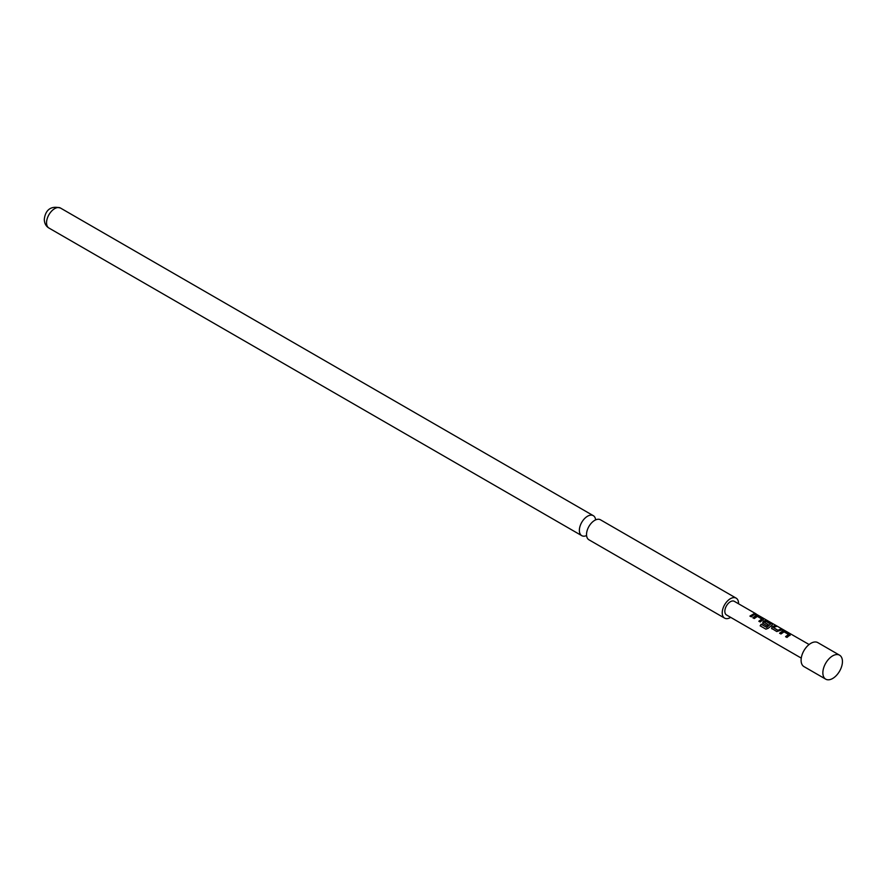 <?xml version="1.0" encoding="UTF-8"?>
<svg xmlns="http://www.w3.org/2000/svg" width="886" height="886" viewBox="0 0 886 886"><rect width="100%" height="100%" fill="white"/><g stroke="black" fill="none" stroke-linecap="round" stroke-linejoin="round"><path stroke-width="1.33" d="M755.26 613.588L809.106 644.521M586.587 535.565A11.54 6.667 -60 0 1 581.759 535.653A11.54 6.667 -60 0 1 579.366 530.371A11.54 6.667 -60 0 1 584.406 518.753A11.54 6.667 -60 0 1 593.299 515.663A11.54 6.667 -60 0 1 595.636 519.883M832.652 655.873A13.844 7.996 -60 0 1 839.574 655.186A13.844 7.996 -60 0 1 841.7 666.283A13.844 7.996 -60 0 1 832.652 678.488A13.844 7.996 -60 0 1 825.73 679.163A13.844 7.996 -60 0 1 822.861 672.828A13.844 7.996 -60 0 1 832.652 655.873L832.652 655.873M825.73 679.163L803.967 666.604A13.844 7.996 -60 0 1 801.841 655.507A13.844 7.996 -60 0 1 810.889 643.302A13.844 7.996 -60 0 1 817.811 642.616L839.574 655.186M738.536 603.776A11.54 6.667 120 0 0 738.536 603.421A11.54 6.667 120 0 0 736.144 598.139L600.464 519.794A11.54 6.667 120 0 0 591.571 522.884A11.54 6.667 120 0 0 586.532 534.502A11.54 6.667 120 0 0 588.924 539.784L724.604 618.118A11.54 6.667 120 0 0 730.684 617.365M736.144 598.139A11.54 6.667 120 0 0 727.251 601.229A11.54 6.667 120 0 0 722.223 612.835A11.54 6.667 120 0 0 724.604 618.118M789.138 635.65L786.956 637.433L785.583 636.635L788.54 634.476L784.099 631.829L780.965 633.977L779.602 633.18L782.737 630.943L785.24 631.397L790.035 634.166L790.09 635.196L789.138 635.65M771.961 628.772L771.905 626.911L775.051 625.516L776.413 626.302L773.467 627.565L777.897 630.245L781.031 628.971L782.404 629.758L776.767 631.552L771.496 628.252M763.056 623.633L763.001 621.762L764.906 620.654L767.409 621.108L772.215 623.877L772.271 624.907L768.14 628.362L765.903 629.149L760.144 625.826L761.174 624.187L766.6 627.321L770.565 624.098L766.135 621.451L765.183 621.817L764.396 622.337L768.295 624.708L766.988 625.904L762.591 623.113M765.936 629.171L760.144 625.826M762.414 620.211L760.221 621.994L758.848 621.208L761.805 619.037L757.375 616.39L754.241 618.539L752.867 617.752L756.002 615.515L758.505 615.958L763.3 618.727L763.355 619.757L762.414 620.211M753.499 615.072L751.306 616.855L749.944 616.058L754.296 613.533L755.669 614.33L753.499 615.072M801.265 658.11L726.454 614.928A7.852 4.53 -60 0 1 725.257 608.638A7.852 4.53 -60 0 1 730.374 601.716A7.852 4.53 -60 0 1 734.306 601.328L756.079 613.898M752.956 617.93L755.957 615.781L763.3 618.727L763.355 619.757M763.145 623.81L763.034 621.994L764.873 620.931L772.215 623.877L772.271 624.907M779.68 633.368L782.692 631.22L790.035 634.166L790.09 635.196M750.021 616.246L754.296 613.533M754.219 613.821L755.581 614.607M758.937 621.385L761.805 619.037M763.211 619.015L763.322 620.034M760.31 625.904L761.295 624.331L766.6 627.321M772.127 624.154L772.227 625.173M768.328 624.929L764.396 622.337M766.722 627.465L770.565 624.098M772.049 628.96L771.905 626.911M773.467 627.565L777.93 630.467L781.031 628.971M780.943 629.248L782.316 630.046M771.95 627.133L775.051 625.516M774.962 625.793L776.335 626.579M785.672 636.824L788.54 634.476M789.947 634.442L790.057 635.461M46.548 222.751A11.54 6.667 120 0 0 48.94 228.034C46.006 226.273 44.455 223.46 44.3 219.606C44.699 214.368 47.622 204.566 60.481 208.044A11.54 6.667 120 0 0 51.587 211.134A11.54 6.667 120 0 0 46.548 222.751M48.94 228.034L581.759 535.653M60.481 208.044L593.299 515.663"/></g></svg>
